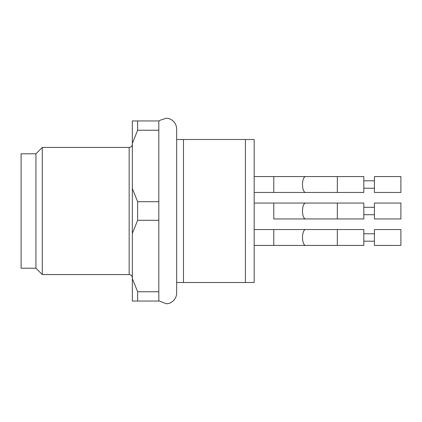 <?xml version="1.0" encoding="UTF-8"?>
<svg xmlns="http://www.w3.org/2000/svg" width="422" height="422" viewBox="0 0 422 422"><rect width="100%" height="100%" fill="white"/><g stroke="black" fill="none" stroke-linecap="round" stroke-linejoin="round"><path stroke-width="0.63" d="M176.665 139.492L254.171 139.492L254.171 282.508L176.665 282.508M245.398 139.492L245.398 282.508M137.635 120.95L132.339 120.95L132.339 143.364L137.635 130.24L137.635 120.95L158.825 120.95L158.825 301.05L137.635 301.05L137.635 291.76L132.339 278.636L132.339 301.05L137.635 301.05M158.825 201.711L137.635 201.711L137.635 220.289L158.825 220.289M137.635 130.24L158.825 130.24M158.825 291.76L137.635 291.76M137.635 201.711L132.339 188.581L132.339 233.419L137.635 220.289M132.339 188.581L132.339 143.364M132.339 278.636L132.339 233.419M35.933 153.793L35.933 268.207L21.1 268.207L21.1 153.793L35.933 153.793L42.29 147.436L42.29 274.564L129.158 274.564L129.158 147.436C131.089 147.246 132.149 146.186 132.339 144.255M35.933 268.207L42.29 274.564M183.486 139.492L183.486 282.508M273.772 218.944L363.822 218.944L363.822 203.056L254.171 203.056L273.772 203.056L273.772 218.944L337.336 218.944L337.336 203.056M400.9 245.43L400.9 229.542L374.414 229.542L374.414 245.43L400.9 245.43M363.822 241.194L374.414 241.194M363.822 229.542L363.822 245.43L337.336 245.43L337.336 229.542L363.822 229.542M305.554 245.43A7.944 3.054 -90 0 1 302.495 237.486A7.944 3.054 -90 0 1 305.554 229.542L273.772 229.542L273.772 245.43L337.336 245.43M400.9 192.458L400.9 176.57L374.414 176.57L374.414 192.458L400.9 192.458M363.822 188.223L374.414 188.223M363.822 176.57L363.822 192.458L337.336 192.458L337.336 176.57L363.822 176.57M305.554 192.458A7.944 3.054 -90 0 1 302.495 184.514A7.944 3.054 -90 0 1 305.554 176.57L273.772 176.57L273.772 192.458L337.336 192.458M400.9 218.944L400.9 203.056L374.414 203.056L374.414 218.944L400.9 218.944M363.822 214.708L374.414 214.708M305.554 218.944A7.944 3.054 -90 0 1 302.495 211A7.944 3.054 -90 0 1 305.554 203.056M158.825 121.167L159.796 120.36L166.068 118.302C170.14 117.902 176.433 121.689 176.665 128.895L176.665 293.1C176.433 300.311 170.14 304.098 166.068 303.698L158.825 300.833M42.29 147.436L129.158 147.436M129.158 274.564C131.073 274.738 132.133 275.793 132.339 277.745M363.822 233.777L374.414 233.777M337.336 229.542L305.554 229.542M273.772 229.542L254.171 229.542M273.772 245.43L254.171 245.43M363.822 180.806L374.414 180.806M337.336 176.57L305.554 176.57M273.772 176.57L254.171 176.57M273.772 192.458L254.171 192.458M363.822 207.292L374.414 207.292"/></g></svg>
